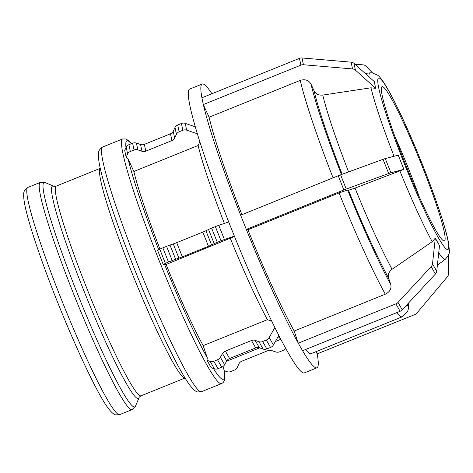 <?xml version="1.0" encoding="UTF-8"?>
<svg xmlns="http://www.w3.org/2000/svg" width="473" height="473" viewBox="0 0 473 473"><rect width="100%" height="100%" fill="white"/><g stroke="black" fill="none" stroke-linecap="round" stroke-linejoin="round"><path stroke-width="0.71" d="M378.424 86.553L379.216 90.284M374.249 81.563L375.68 88.345L355.424 70.152L353.993 63.37L374.249 81.563M300.893 65.132L203.319 104.58L201.888 97.799L299.456 58.35L300.893 65.132A4.99 4.452 -11.9 0 1 303.441 64.748L302.011 57.966A4.99 4.452 168.1 0 0 299.456 58.35M302.011 57.966L351.102 62.158L352.533 68.94A4.99 4.452 -11.9 0 1 355.424 70.152M353.993 63.37A4.99 4.452 168.1 0 0 351.102 62.158M375.68 88.345L370.962 87.801L322.769 95.073C318.731 95.457 315.834 94.038 314.078 90.81L311.003 84.07C308.662 80.138 305.067 78.908 300.219 80.386L209.09 117.227L203.39 104.734A153.045 13.581 68 0 0 240.668 215.197M352.533 68.94L303.441 64.748M199.837 141.794L198.122 145.495L133.853 171.48L128.065 158.804L126.137 157.202L124.706 150.414L126.19 147.221L127.621 154.003A4.99 4.452 -11.9 0 1 130.335 151.496L128.904 144.714A4.99 4.452 168.1 0 0 126.19 147.221M197.347 133.788L186.652 130.14L185.221 123.358A4.99 4.452 168.1 0 0 181.419 123.483L182.85 130.27A4.99 4.452 -11.9 0 1 186.652 130.14M182.85 130.27L179.137 131.766L177.706 124.984L181.419 123.483M176.417 134.279L174.655 138.075L173.224 131.293L174.986 127.491L176.417 134.279A4.99 4.452 -11.9 0 1 179.137 131.766M171.941 140.587L145.796 151.153L144.366 144.371L170.511 133.8L171.941 140.587A4.99 4.452 168.1 0 0 174.655 138.075M141.995 151.283L137.85 149.87L136.419 143.088L140.564 144.496L141.995 151.283A4.99 4.452 168.1 0 0 145.796 151.153M128.904 144.714L132.617 143.213L134.048 149.994A4.99 4.452 -11.9 0 1 137.85 149.87M134.048 149.994L130.335 151.496M127.621 154.003L126.137 157.202M136.419 143.088A4.99 4.452 168.1 0 0 132.617 143.213M144.366 144.371A4.99 4.452 -11.9 0 1 140.564 144.496M173.224 131.293A4.99 4.452 -11.9 0 1 170.511 133.8M177.706 124.984A4.99 4.452 168.1 0 0 174.986 127.491M185.221 123.358L195.272 126.782M387.363 88.54L386.423 86.902M389.717 92.673L386.429 86.896M372.541 72.877L365.735 66.013A4.99 4.145 150.4 0 0 363.104 64.854L354.945 64.222M194.125 126.392L194.208 126.362A4.99 4.145 150.4 0 1 195.071 126.09M421.378 162.014L424.529 169.931M425.777 173.071L422.957 165.97A92.477 8.207 -112 0 1 447.653 239.155L447.966 240.633M425.771 173.071L422.957 165.97A92.477 8.207 -112 0 0 388.54 90.603A92.477 8.207 -112 0 0 378.82 88.416A92.477 8.207 -112 0 0 403.522 161.6L405.326 166.147M447.257 237.263L447.653 239.155A92.477 8.207 -112 0 1 447.369 249.555A92.477 8.207 -112 0 1 437.939 236.967L439.098 239.007M302.572 350.718A153.045 13.581 68 0 0 316.916 367.805A153.045 13.581 68 0 0 317.158 353.875L414.803 314.586A4.99 4.452 -11.9 0 0 416.861 313.108L447.417 276.723A4.99 4.452 -11.9 0 0 448.469 273.908L448.41 255.278M448.369 242.548L447.653 239.155L448.363 242.548M317.158 353.875L316.124 351.616M285.739 348.376A4.99 4.452 -11.9 0 1 283.333 350.322L279.62 351.823A4.99 4.452 -11.9 0 1 275.818 351.953L271.673 350.54A4.99 4.452 168.1 0 0 267.872 350.664L241.727 361.236A4.99 4.452 168.1 0 0 239.013 363.743L237.251 367.545A4.99 4.452 -11.9 0 1 234.537 370.052L230.824 371.553A4.99 4.452 -11.9 0 1 227.022 371.677L224.161 370.702M131.453 143.68L129.425 141.38L126.031 138.973L122.602 138.961A131.949 11.707 68 0 0 158.189 258.169A131.949 11.707 68 0 0 220.755 383.656A131.949 11.707 68 0 0 221.512 383.621C222.257 382.941 226.644 382.669 223.824 368.709L222.925 366.534M435.296 238.156L439.512 245.564L436.727 271.271L432.511 263.857L435.296 238.156L432.204 241.691L392.093 269.285A113.13 10.039 -112 0 1 355.022 188.1L348.483 190.211L347.614 190.016L339.058 192.919L247.929 229.76A137.738 12.221 68 0 0 294.176 331.041L385.306 294.2C389.835 291.918 391.656 288.684 390.763 284.504L388.552 277.958C387.706 274.636 388.883 271.744 392.093 269.285M436.869 235.093L437.933 236.967A92.477 8.207 -112 0 1 403.522 161.6L401.707 157.054M247.929 229.76L246.321 229.399A153.045 13.581 68 0 0 298.274 343.167L294.176 331.041M298.274 343.167L395.895 303.873L400.111 311.281A4.99 4.145 -29.6 0 0 402.239 309.821L398.024 302.413A4.99 4.145 150.4 0 1 395.895 303.873M398.024 302.413L431.193 266.612L435.414 274.021A4.99 4.145 -29.6 0 0 436.727 271.271M432.511 263.857A4.99 4.145 150.4 0 1 431.193 266.612M435.414 274.021L402.239 309.821M400.111 311.281L302.543 350.73L298.321 343.321M278.834 335.351L273.412 344.971L269.196 337.562A4.99 4.145 150.4 0 1 266.323 340.04L270.544 347.448A4.99 4.145 -29.6 0 0 273.412 344.971M270.544 347.448L266.831 348.95L262.61 341.536L266.323 340.04M263.177 349.109L259.37 347.773L255.154 340.359L258.962 341.701L263.177 349.109A4.99 4.145 -29.6 0 0 266.831 348.95M255.722 347.933L229.576 358.504L225.361 351.09L251.506 340.525L255.722 347.933A4.99 4.145 150.4 0 1 259.37 347.773M226.709 360.976L224.61 364.701L220.394 357.292L222.493 353.568L226.709 360.976A4.99 4.145 150.4 0 1 229.576 358.504M221.742 367.172L218.029 368.674L213.814 361.266L217.527 359.764L221.742 367.172A4.99 4.145 -29.6 0 0 224.61 364.701M214.381 368.839L211.183 367.71L206.961 360.302L210.166 361.425L214.381 368.839A4.99 4.145 -29.6 0 0 218.029 368.674M206.961 360.302L207.31 357.943L203.159 345.639L267.428 319.653L271.774 321.185M213.814 361.266A4.99 4.145 150.4 0 1 210.166 361.425M220.394 357.292A4.99 4.145 150.4 0 1 217.527 359.764M225.361 351.09A4.99 4.145 -29.6 0 0 222.493 353.568M255.154 340.359A4.99 4.145 -29.6 0 0 251.506 340.525M262.61 341.536A4.99 4.145 150.4 0 1 258.962 341.701M269.196 337.562L274.872 327.487M406.337 168.701L405.095 165.562L406.342 168.695M385.27 158.591A4.99 0.307 158.3 0 0 383.035 159.33L388.688 173.52A4.99 0.307 -21.7 0 1 390.923 172.781L385.27 158.591L398.231 155.156L403.877 169.352L355.022 188.1M209.09 117.227A137.738 12.221 68 0 0 241.934 214.683M305.682 349.458A137.738 12.221 68 0 0 311.181 353.615L402.31 316.774A137.738 12.221 68 0 1 396.812 312.618M234.525 236.476L166.094 264.478L164.462 264.111L163.197 264.46L157.55 250.264L159.75 249.2L165.396 263.39A4.99 0.307 -21.7 0 1 168.5 262.042L162.854 247.846A4.99 0.307 158.3 0 0 159.75 249.2M166.094 264.478A113.1 10.034 68 0 0 203.159 345.639M230.369 238.493A113.1 10.034 68 0 0 267.428 319.653M278.148 336.563A113.1 10.034 68 0 0 280.578 338.733M388.688 173.52L346.248 189.034L340.601 174.839L383.035 159.33M340.601 174.839A4.99 0.307 158.3 0 0 338.225 175.755L343.871 189.951A4.99 0.307 -21.7 0 1 346.248 189.034M343.871 189.951L246.321 229.399M403.877 169.352L390.923 172.781M221.015 240.81A4.99 0.307 -21.7 0 1 224.427 239.527L218.78 225.331A4.99 0.307 158.3 0 0 215.363 226.614L221.015 240.81L217.302 242.312L211.65 228.116A4.99 0.307 158.3 0 0 208.546 229.47L214.198 243.666A4.99 0.307 -21.7 0 1 217.302 242.312M234.389 236.139L224.427 239.527M218.78 225.331L228.725 221.949M214.198 243.666L211.579 244.931L205.932 230.741L208.546 229.47M208.475 246.285L182.33 256.857L176.683 242.661L202.822 232.089L208.475 246.285A4.99 0.307 158.3 0 0 211.579 244.931M178.918 258.14L175.625 259.257L169.978 245.061L173.266 243.944L178.918 258.14A4.99 0.307 158.3 0 0 182.33 256.857M162.854 247.846L166.567 246.344L172.213 260.54A4.99 0.307 -21.7 0 1 175.625 259.257M172.213 260.54L168.5 262.042M165.396 263.39L163.197 264.46M169.978 245.061A4.99 0.307 158.3 0 0 166.567 246.344M176.683 242.661A4.99 0.307 -21.7 0 1 173.266 243.944M205.932 230.741A4.99 0.307 -21.7 0 1 202.822 232.089M211.65 228.116L215.363 226.614M246.297 229.393L240.651 215.203L338.225 175.755M133.853 171.48A113.1 10.034 68 0 0 159.98 249.088M404.498 161.819A83.177 7.379 68 0 0 444.413 240.899A83.177 7.379 68 0 0 421.975 165.751A83.177 7.379 68 0 0 382.06 86.671A83.177 7.379 68 0 0 404.498 161.819M211.951 93.731A153.045 13.581 68 0 0 202.196 84.028L189.596 89.119A153.045 13.581 68 0 0 230.877 227.389A153.045 13.581 68 0 0 304.322 372.895L316.916 367.805M202.196 84.028A153.045 13.581 68 0 0 201.924 97.781M419.119 196.461A83.177 7.379 68 0 0 409.382 170.842A83.177 7.379 68 0 0 394.76 136.206M198.122 145.495A113.1 10.034 68 0 0 224.379 223.427M399.839 170.818A100.513 8.916 68 0 0 432.204 241.691M438.731 252.783A100.513 8.916 68 0 0 444.638 259.305A100.513 8.916 68 0 0 445.406 259.169C448.771 255.042 450.089 252.198 449.35 250.631L448.717 243.701C446.955 233.94 442.633 219.318 435.745 199.837C427.716 177.245 418.64 154.446 408.512 131.441C399.579 111.273 392.011 96.037 385.808 85.719C381.368 78.553 379.281 76.46 377.738 75.254L372.15 72.83L370.081 72.848A100.513 8.916 68 0 0 369.011 76.857M370.962 87.801A100.513 8.916 68 0 0 394.05 156.267M348.601 171.918A113.13 10.039 -112 0 1 322.769 95.073M314.078 90.81A121.165 10.749 68 0 0 342.156 174.271M348.483 190.211A121.165 10.749 68 0 0 388.552 277.958M341.459 174.525A129.425 11.482 -112 0 1 311.003 84.07M390.763 284.504A129.425 11.482 -112 0 1 347.614 190.016M407.963 303.648A129.425 11.482 -112 0 1 405.858 305.913M300.219 80.386A137.738 12.221 68 0 0 333.063 177.842M339.058 192.919A137.738 12.221 68 0 0 385.306 294.2M125.978 147.677A128.621 11.411 -112 0 1 131.293 143.745M223.628 368.077A128.621 11.411 -112 0 1 222.6 379.328A128.621 11.411 -112 0 1 213.447 368.508M207.31 357.943A128.621 11.411 -112 0 1 164.462 264.111M158.727 249.697A128.621 11.411 -112 0 1 128.065 158.804M60.863 298.144A122.525 10.873 -112 0 1 27.818 187.444C22.473 190.944 24.04 194.161 23.65 195.627C23.733 199.63 24.732 205.383 26.659 212.88C30.609 228.282 37.255 248.573 46.602 273.755C66.25 326.884 94.612 389.746 107.814 407.732C111.285 412.367 114.017 414.756 116.021 414.904L119.663 414.626A122.525 10.873 -112 0 1 118.96 414.667A122.525 10.873 -112 0 1 60.863 298.144M27.818 187.444L40.246 182.418A122.525 10.873 68 0 0 73.297 293.118A122.525 10.873 68 0 0 131.388 409.642A122.525 10.873 68 0 0 132.091 409.6L119.663 414.626M139.038 397.716C138.956 397.361 139.636 396.723 141.084 395.8A113.1 10.034 -112 0 1 140.434 395.836A113.1 10.034 -112 0 1 86.807 288.276A113.1 10.034 -112 0 1 56.305 186.096C54.626 186.439 53.691 186.451 53.508 186.137A114.561 10.164 68 0 0 83.396 289.559A114.561 10.164 68 0 0 137.714 398.508A114.561 10.164 68 0 0 139.038 397.716L135.509 406.124A121.064 10.743 -112 0 1 134.107 406.963A121.064 10.743 -112 0 1 76.709 291.835A121.064 10.743 -112 0 1 45.124 182.543L40.246 182.418M100.264 168.358A113.1 10.034 68 0 0 130.986 270.414A113.1 10.034 68 0 0 184.606 377.974A113.1 10.034 68 0 0 185.02 378.004M138.222 266.246A131.949 11.707 -112 0 1 102.629 147.032C97.261 150.526 98.774 153.808 98.378 155.315C98.425 159.265 99.342 164.858 101.139 172.101C105.278 188.816 112.615 211.366 123.146 239.758C136.425 275.233 150.225 308.225 164.539 338.727C174.969 360.804 183.305 376.165 189.543 384.827C193.15 389.48 195.917 391.863 197.844 391.975L201.539 391.691A131.949 11.707 -112 0 1 200.783 391.733A131.949 11.707 -112 0 1 138.222 266.246M445.406 259.169L437.383 265.229M408.571 302.986L408.341 309.035L407.555 311.565L402.31 316.774M226.555 361.248L259.647 347.868M275.357 341.518L280.867 339.289M135.509 406.124L132.091 409.6M53.508 186.137L45.124 182.543M141.084 395.8L185.038 378.033M56.305 186.096L100.258 168.323M201.539 391.691L221.512 383.621M102.629 147.032L122.602 138.961M370.081 72.848L365.209 73.439"/></g></svg>
